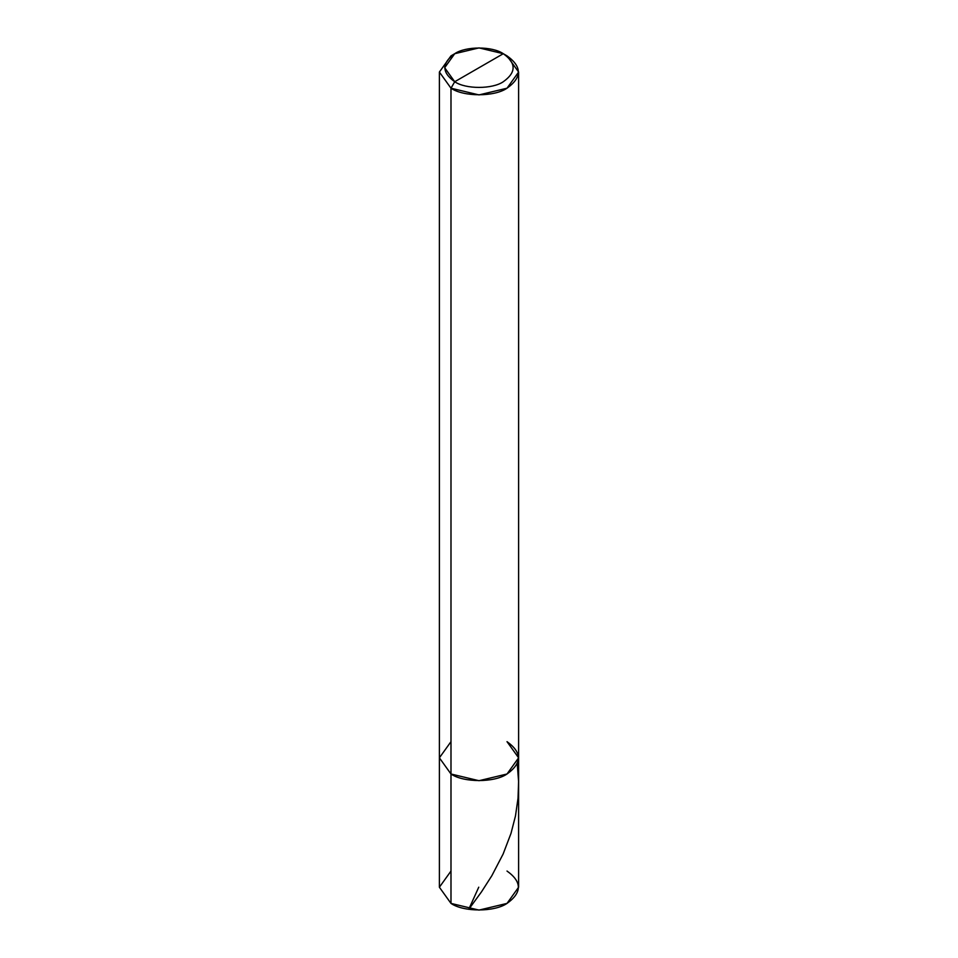 <?xml version="1.0" encoding="UTF-8"?>
<svg xmlns="http://www.w3.org/2000/svg" width="958" height="958" viewBox="0 0 958 958"><rect width="100%" height="100%" fill="white"/><g stroke="black" fill="none" stroke-linecap="round" stroke-linejoin="round"><path stroke-width="1.44" d="M507.01 741.66C522.122 752.437 522.122 763.227 507.01 774.004C494.412 782.734 463.588 782.734 450.99 774.004L450.99 88.208L450.99 774.004L439.387 757.826L450.99 774.004L479 780.71L507.01 774.004L518.613 757.826L518.613 887.228L507.01 903.406L479 910.1L450.99 903.406L450.99 774.004L439.387 757.826L450.99 741.66L439.387 757.826L450.99 774.004L479 780.71L507.01 774.004L518.613 757.826L507.01 741.66C522.122 752.437 522.122 763.227 507.01 774.004C494.412 782.734 463.588 782.734 450.99 774.004L450.99 903.406C463.588 912.124 494.412 912.124 507.01 903.406C522.122 892.616 522.122 881.839 507.01 871.05M450.99 871.05L439.387 887.228L450.99 903.406L439.387 887.228L439.387 72.042L450.99 88.208L479 94.914L507.01 88.208L518.613 72.042L507.01 55.863C522.122 66.641 522.122 77.43 507.01 88.208C494.412 96.938 463.588 96.938 450.99 88.208L454.715 81.741C441.626 72.401 441.626 63.048 454.715 53.708C465.648 46.14 492.352 46.14 503.285 53.708L454.715 81.741C465.648 89.298 492.352 89.298 503.285 81.741C516.374 72.401 516.374 63.048 503.285 53.708L507.01 55.863L503.285 53.708C516.374 63.048 516.374 72.401 503.285 81.741C492.352 89.298 465.648 89.298 454.715 81.741L503.285 53.708L479 47.9L454.715 53.708L444.668 67.719L454.715 81.741L450.99 88.208L439.387 72.042L450.99 55.863L439.387 72.042M478.749 887.192L468.749 909.322L481.479 891.874L491.837 875.72L503.118 854.045L511.009 833.34L515.476 815.953L518.038 798.11L518.589 781.56L517.248 763.801M518.613 757.826L518.613 72.042M507.01 55.863L503.285 53.708M450.99 55.863L454.715 53.708"/></g></svg>
